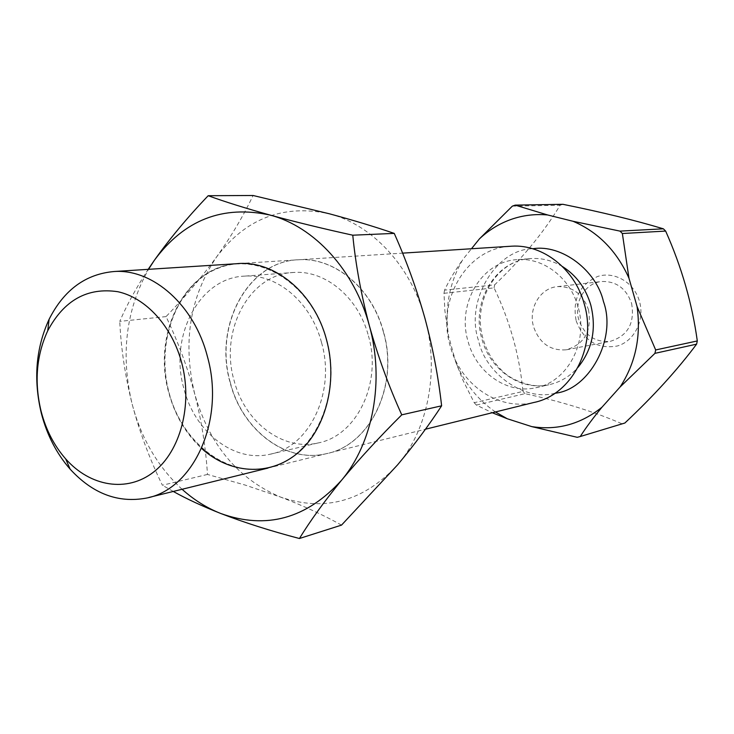 <?xml version="1.0" encoding="UTF-8"?>
<svg xmlns="http://www.w3.org/2000/svg" width="734" height="734" viewBox="0 0 734 734"><rect width="100%" height="100%" fill="white"/><g stroke="black" fill="none" stroke-linecap="round" stroke-linejoin="round"><path stroke-width="0.55" stroke-dasharray="3.67 2.75" d="M555.042 393.222C524.59 401.764 485.321 373.496 478.596 340.741C464.686 301.564 495.973 248.798 532.728 248.762M509.57 246.33C466.218 248.798 436.455 300.619 450.181 345.897C460.108 384.396 498.349 411.224 533.71 402.516M577.997 306.72C570.245 277.938 543.637 257.551 517.8 259.607C481.871 260.873 456.566 303.702 468.026 341.282C476.137 372.569 507.047 394.369 535.774 387.763C567.446 382.084 588.833 342.117 577.997 306.72M576.172 320.859C583.934 341.007 597.65 349.384 617.349 345.989C634.415 341.127 644.966 320.079 639.442 301.279C634.185 282.406 614.376 270.883 597.595 276.489C579.374 284.783 572.226 299.573 576.172 320.859M631.589 303.316C634.938 323.208 627.854 335.878 610.339 341.319C594.99 342.558 584.475 335.346 578.777 319.666C573.419 302.371 585.209 282.673 601.944 281.489C616.34 281.186 626.221 288.462 631.589 303.316M588.484 309.72C592.017 330.74 584.677 344.09 566.455 349.779C550.5 351.045 539.554 343.402 533.6 326.841C527.994 308.592 540.196 287.829 557.601 286.609C572.575 286.315 582.869 294.013 588.484 309.72M495.432 411.957C477.669 399.736 464.475 383.203 455.842 362.357L448.483 335.695C444.529 307.996 449.355 282.544 462.934 259.359L471.476 248.753M512.332 206.153L560.097 205.272C544.022 232.036 522.204 258.561 494.652 284.838L444.575 290.123C449.006 280.691 455.126 270.442 462.934 259.359M444.575 290.123L443.978 293.306L444.914 310.968L448.483 335.695M443.978 293.306L494.065 287.866C509.956 321.07 519.58 355.586 522.957 391.433L474.21 402.7L463.035 380.414L455.842 362.357M474.21 402.7L476.357 405.058L492.257 412.737M476.357 405.058L525.012 393.672C562.216 401.782 594.549 411.82 622.001 423.793L577.273 437.317M560.097 205.272L562.85 204.3M624.854 423.032L622.001 423.793M525.012 393.672L522.957 391.433M494.652 284.838L494.065 287.866M383.368 331.906C399.168 385.625 369.936 445.437 326.254 453.704C285.654 463.649 241.825 429.72 230.045 382.221C213.493 325.318 248.147 260.689 299.05 259.735C334.713 257.423 372.019 288.398 383.368 331.906M230.228 382.194C242.009 429.684 285.829 463.604 326.428 453.658C370.101 445.4 399.333 385.589 383.543 331.887C372.184 288.379 334.887 257.414 299.224 259.726C248.331 260.68 213.686 325.29 230.228 382.194M368.45 335.915C382.368 383.341 356.421 436.152 317.721 443.033C282.388 451.282 244.303 421.628 233.972 380.093C219.484 330.236 249.569 273.736 293.802 272.452C325.355 270.048 358.449 297.426 368.45 335.915M321.538 342.585C335.961 392.204 309.409 447.309 269.745 454.309C233.522 462.75 194.482 431.647 183.803 388.314C168.848 336.282 199.419 277.415 244.752 276.122C277.085 273.654 311.152 302.325 321.538 342.585M326.74 339.851C342.053 395.103 314.95 455.447 271.892 467.081C229.026 479.541 182.023 443.85 168.893 392.314C155.177 340.961 177.408 283.296 218.934 267.745C260.203 251.404 312.069 284.407 326.74 339.851M326.456 339.934C341.732 395.048 314.693 455.263 271.736 466.87C228.971 479.311 182.06 443.703 168.958 392.277C155.269 341.035 177.463 283.489 218.888 267.983C260.075 251.679 311.812 284.608 326.456 339.934M236.642 263.708C185.427 266.717 151.883 333.557 168.682 392.351C174.802 415.059 185.766 433.748 201.584 448.419M329.428 213.796C372.12 224.723 410.902 266.066 424.931 318.299C439.62 370.294 428.234 429.161 397.654 464.778C363.679 501.469 324.63 512.222 280.498 497.046C237.761 478.889 209.153 444.492 194.693 393.855C182.463 342.64 189.785 296.967 216.668 256.827C245.908 218.319 283.498 203.969 329.428 213.796M341.521 525.113C323.327 514.974 302.986 505.616 280.498 497.046L245.101 485.046L207.483 474.439C205.749 447.382 201.492 420.518 194.693 393.855C187.482 367.266 177.931 341.521 166.049 316.602C184.84 297.178 201.712 277.25 216.668 256.827C231.21 236.412 243.349 215.97 253.074 195.492M166.049 316.602L119.752 321.373C126.863 304.94 136.34 287.6 148.195 269.341M207.483 474.439L162.388 485.238C149.864 459.539 139.818 432.61 132.239 404.462C125.193 376.23 121.027 348.54 119.752 321.373M173.27 491.45L162.388 485.238M182.087 489.275C158.021 467.081 141.405 438.813 132.239 404.462C120.376 355.192 125.808 310.143 148.525 269.323M562.437 266.534C552.555 260.598 542.16 257.937 531.242 258.542C495.689 259.799 470.613 301.995 481.926 339.016C489.927 369.835 520.516 391.268 548.94 384.726C560.235 382.249 569.933 376.45 578.025 367.312M535.774 387.763L548.94 384.726C532.6 389.231 510.827 379.652 503.084 371.587C493.578 362.926 486.926 352.063 483.128 339.007C471.623 301.307 497.221 259.35 531.242 258.542L517.8 259.607M239.266 263.543L402.581 253.138M566.455 349.779L610.339 341.319M146.305 498.111L148.919 497.459M267.956 468.09L425.445 429.225M580.199 436.537L624.808 423.041M557.601 286.609L601.944 281.489M317.721 443.033L269.745 454.309M293.802 272.452L244.752 276.122"/><path stroke-width="1.1" d="M532.728 248.762C562.07 243.917 596.586 270.974 603.476 301.619C617.12 338.888 588.796 390.066 555.042 393.222M41.352 413.37C33.25 379.551 35.838 348.182 49.114 319.272C64.041 289.792 85.85 273.865 114.522 271.488C153.241 268.938 194.482 305.436 207.419 356.596C225.356 419.82 193.776 489.413 146.305 498.111C118.027 503.304 92.64 493.652 70.134 469.154C56.582 453.64 46.985 435.051 41.352 413.37M425.445 429.225L533.71 402.516C571.749 395.094 597.302 346.659 584.172 303.729C574.768 268.928 542.876 244.202 511.781 246.184L509.57 246.33M41.095 411.242C34.159 382.267 36.37 355.449 47.728 330.768C64.014 300.197 87.383 287.178 117.825 291.71C146.038 297.821 172.132 326.382 181.766 363.018C192.813 404.718 180.518 451.098 153.755 471.925C127.037 492.927 90.181 486.624 65.702 458.924C54.123 445.703 45.921 429.803 41.095 411.242M637.075 306.573L655.664 349.953L697.3 340.943C692.134 303.481 681.583 266.855 665.646 231.072L622.368 233.513L619.991 231.118L663.371 228.815C634.681 220.2 601.174 212.034 562.85 204.3L515.195 205.125L512.332 206.153L479.403 238.899C488.67 230.173 499.184 223.696 510.947 219.475C522.746 215.319 534.967 213.814 547.619 214.961L573.098 221.292C598.155 232.017 616.78 250.982 628.965 278.177L637.075 306.573C641.204 336.429 635.543 363.229 620.111 386.974L601.944 407.242C580.851 424.133 557.445 430.592 531.746 426.61L507.212 418.729L495.432 411.957M471.476 248.753L479.403 238.899M622.368 233.513L628.965 278.177M619.991 231.118L573.098 221.292M515.195 205.125L547.619 214.961M492.257 412.737L507.212 418.729M601.944 407.242C593.072 418.013 585.842 427.775 580.245 436.528L577.273 437.317L531.746 426.61M580.245 436.528L624.854 423.032C653.609 396.021 677.528 369.725 696.594 344.154L654.939 353.348L620.111 386.974M654.939 353.348L655.664 349.953M665.646 231.072L663.371 228.815M697.3 340.943L696.594 344.154M201.584 448.419C229.503 473.834 269.048 476.788 297.242 453.438C325.465 430.207 338.145 382.533 326.547 339.879C314.4 292.728 274.103 259.717 236.642 263.708M394.25 233.394L352.77 235.201C322.795 228.604 295.288 221.916 270.268 215.117C245.78 208.328 225.09 201.859 208.19 195.712L253.074 195.492L329.428 213.796C353.118 220.182 374.716 226.714 394.25 233.394C406.517 260.974 416.747 289.269 424.931 318.299C432.748 347.384 438.308 376.56 441.62 405.81C429.069 425.05 414.416 444.703 397.654 464.778L341.521 525.113L299.417 538.508C270.718 530.966 244.505 522.626 220.778 513.497C202.547 506.286 186.711 498.936 173.27 491.45M441.62 405.81L401.764 414.838C379.395 437.106 359.33 458.906 341.558 480.238C324.29 501.405 310.243 520.828 299.417 538.508M352.77 235.201C355.641 264.543 361.165 294.701 369.349 325.657C378.001 356.568 388.809 386.295 401.764 414.838M148.195 269.341L154.305 260.368C169.692 238.733 187.656 217.181 208.19 195.712M148.525 269.323L154.305 260.368C184.188 219.842 222.842 204.758 270.268 215.117C314.363 226.668 354.65 270.396 369.349 325.657C384.726 380.652 373.074 442.831 341.558 480.238C306.518 518.718 266.268 529.81 220.778 513.497C206.832 507.992 193.932 499.918 182.087 489.275M578.025 367.312C592.393 349.54 596.641 328.74 590.751 304.894C585.686 288.058 576.245 275.268 562.437 266.534M114.522 271.488L239.266 263.543M402.581 253.138L511.781 246.184M47.728 330.768L49.114 319.272M148.919 497.459L267.956 468.09M65.702 458.924L70.134 469.154"/></g></svg>
